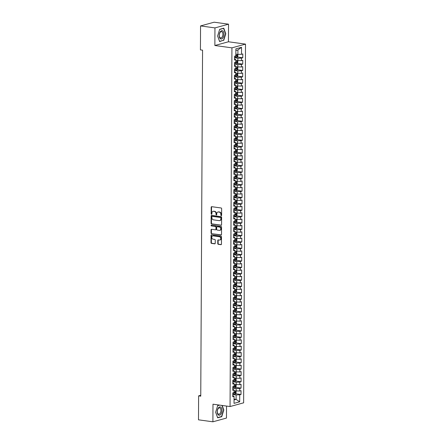 <?xml version="1.0" encoding="UTF-8"?>
<svg xmlns="http://www.w3.org/2000/svg" width="444" height="444" viewBox="0 0 444 444"><rect width="100%" height="100%" fill="white"/><g stroke="black" fill="none" stroke-linecap="round" stroke-linejoin="round"><path stroke-width="0.67" d="M221.245 215.684A0.444 0.361 -105.4 0 0 221.617 215.301L221.65 208.674A0.638 0.516 -105.4 0 0 221.129 207.981L211.705 206.682A0.638 0.516 -105.4 0 0 211.178 207.237L211.144 213.864A0.444 0.361 -105.4 0 0 211.877 213.964L211.882 213.103A2.031 1.643 -105.4 0 1 213.02 211.372A2.031 1.643 -105.4 0 1 213.57 211.338L214.352 211.449A2.031 1.643 -105.4 0 1 216.017 213.675L216.012 214.53A0.444 0.361 -105.4 0 0 216.744 214.63L216.75 213.775A2.031 1.643 -105.4 0 1 217.887 212.043A2.031 1.643 -105.4 0 1 218.437 212.01L219.219 212.115A2.031 1.643 -105.4 0 1 220.884 214.341L220.884 215.201A0.444 0.361 -105.4 0 0 221.245 215.684M217.771 243.617A0.638 0.516 -105.4 0 0 218.293 244.317L220.934 244.677A0.638 0.516 -105.4 0 0 221.462 244.128L221.501 236.769A0.638 0.516 -105.4 0 0 220.984 236.075L211.56 234.776A0.638 0.516 -105.4 0 0 211.033 235.331L210.994 242.69A0.638 0.516 -105.4 0 0 211.516 243.384L214.707 243.823A0.638 0.516 -105.4 0 0 215.235 243.273L215.251 240.121A0.638 0.516 -105.4 0 0 214.73 239.427L213.148 239.211A1.698 1.376 -105.4 0 1 211.771 237.629A1.698 1.376 -105.4 0 1 212.704 235.903A1.698 1.376 -105.4 0 1 213.164 235.869L219.369 236.724A1.698 1.376 -105.4 0 1 220.74 238.306A1.698 1.376 -105.4 0 1 219.808 240.032A1.698 1.376 -105.4 0 1 219.353 240.06L218.315 239.921A0.638 0.516 -105.4 0 0 217.788 240.47L217.771 243.617L218.137 243.517A0.638 0.516 -105.4 0 0 218.659 244.217L221.279 244.572M200.749 396.165L202.564 50.172L200.427 49.878L200.555 25.93L214.957 27.905L214.863 45.504L231.929 47.847L230.053 406.549L212.987 404.201L212.892 421.8L198.49 419.824L198.618 395.87L200.749 396.165M221.04 225.286A0.638 0.516 -105.4 0 0 221.567 224.731L221.606 217.371A0.638 0.516 -105.4 0 0 221.084 216.678L211.66 215.384A0.638 0.516 -105.4 0 0 211.133 215.934L211.094 223.293A0.638 0.516 -105.4 0 0 211.616 223.987L221.362 225.197M221.55 227.073L221.517 234.432A0.638 0.516 -105.4 0 1 220.99 234.981L211.566 233.688A0.638 0.516 -105.4 0 1 211.044 232.989L211.061 229.842A0.638 0.516 -105.4 0 1 211.588 229.293L215.407 229.814A0.638 0.516 -105.4 0 0 215.934 229.265L215.945 227.173A0.638 0.516 -105.4 0 0 215.429 226.479L211.449 225.935A0.444 0.361 -105.4 0 1 211.455 225.058L221.034 226.373A0.638 0.516 -105.4 0 1 221.55 227.073M231.929 47.847L245.51 44.123L243.628 402.819L230.053 406.549M237.39 57.01L242.779 57.748L242.801 53.935L241.497 54.296L241.536 47.308L235.881 48.857L235.847 55.844L234.543 56.205L234.521 60.012L235.825 59.657L235.814 62.199L234.51 62.554L234.488 66.367L235.792 66.012L235.781 68.554L234.476 68.909L234.454 72.722L235.758 72.361L235.747 74.903L234.443 75.264L234.421 79.076L235.725 78.716L235.714 81.258L234.41 81.618L234.388 85.426L235.692 85.07L235.681 87.612L234.377 87.968L234.354 91.78L235.659 91.425L235.647 93.962L234.343 94.322L234.321 98.135L235.625 97.774L235.614 100.316L234.31 100.677L234.288 104.484L235.592 104.129L235.581 106.671L234.277 107.026L234.254 110.839L235.559 110.484L235.548 113.026L234.243 113.381L234.221 117.194L235.525 116.833L235.514 119.375L234.21 119.736L234.193 123.549L235.492 123.188L235.481 125.73L234.177 126.085L234.16 129.898L235.459 129.543L235.448 132.084L234.143 132.44L234.127 136.253L235.425 135.897L235.414 138.434L234.11 138.794L234.093 142.607L235.392 142.247L235.381 144.788L234.077 145.149L234.06 148.956L235.359 148.601L235.348 151.143L234.044 151.498L234.027 155.311L235.326 154.956L235.314 157.498L234.01 157.853L233.994 161.666L235.292 161.305L235.281 163.847L233.977 164.208L233.96 168.021L235.259 167.66L235.248 170.202L233.944 170.557L233.927 174.37L235.226 174.015L235.215 176.557L233.91 176.912L233.894 180.725L235.192 180.369L235.181 182.906L233.877 183.267L233.86 187.079L235.159 186.719L235.148 189.261L233.844 189.621L233.827 193.429L235.126 193.073L235.115 195.615L233.81 195.971L233.794 199.783L235.092 199.428L235.081 201.97L233.777 202.325L233.76 206.138L235.059 205.777L235.048 208.319L233.744 208.68L233.727 212.493L235.026 212.132L235.015 214.674L233.711 215.029L233.694 218.842L234.993 218.487L234.981 221.029L233.677 221.384L233.661 225.197L234.959 224.842L234.948 227.378L233.644 227.739L233.627 231.552L234.926 231.191L234.915 233.733L233.611 234.093L233.594 237.901L234.893 237.546L234.882 240.087L233.577 240.443L233.561 244.256L234.859 243.9L234.848 246.442L233.544 246.797L233.527 250.61L234.826 250.25L234.815 252.791L233.511 253.152L233.494 256.959L234.793 256.604L234.782 259.146L233.477 259.501L233.461 263.314L234.759 262.959L234.748 265.501L233.444 265.856L233.427 269.669L234.726 269.308L234.715 271.85L233.411 272.211L233.394 276.024L234.693 275.663L234.682 278.205L233.378 278.56L233.361 282.373L234.66 282.018L234.648 284.56L233.344 284.915L233.328 288.728L234.626 288.372L234.615 290.909L233.311 291.27L233.294 295.082L234.593 294.722L234.582 297.264L233.278 297.624L233.261 301.432L234.56 301.076L234.549 303.618L233.244 303.974L233.228 307.786L234.526 307.431L234.515 309.973L233.211 310.328L233.194 314.141L234.493 313.78L234.482 316.322L233.178 316.683L233.161 320.496L234.46 320.135L234.449 322.677L233.144 323.032L233.128 326.845L234.426 326.49L234.415 329.032L233.111 329.387L233.094 333.2L234.393 332.845L234.382 335.381L233.078 335.742L233.061 339.555L234.36 339.194L234.349 341.736L233.044 342.096L233.028 345.904L234.327 345.549L234.315 348.09L233.011 348.446L232.995 352.259L234.293 351.903L234.282 354.445L232.978 354.8L232.961 358.613L234.26 358.253L234.249 360.794L232.945 361.155L232.928 364.968L234.227 364.607L234.216 367.149L232.911 367.504L232.895 371.317L234.193 370.962L234.182 373.504L232.878 373.859L232.861 377.672L234.16 377.317L234.149 379.853L232.845 380.214L232.828 384.027L234.127 383.666L234.116 386.208L232.811 386.569L232.795 390.376L234.093 390.021L234.082 392.563L232.778 392.918L232.761 396.731L234.06 396.375L232.767 395.593M242.779 57.748L241.475 58.109L241.464 60.645L235.82 60.478M237.357 63.359L242.746 64.103L242.768 60.29L241.464 60.645M242.746 64.103L241.442 64.458L241.431 67L235.82 66.833M237.324 69.714L242.713 70.457L242.735 66.644L241.431 67M242.713 70.457L241.408 70.812L241.397 73.354L235.786 73.188M237.29 76.068L242.679 76.806L242.702 72.994L241.397 73.354M242.679 76.806L241.375 77.167L241.364 79.709L235.753 79.543M237.257 82.423L242.646 83.161L242.668 79.348L241.364 79.709M242.646 83.161L241.342 83.516L241.331 86.058L235.72 85.892M237.224 88.772L242.613 89.516L242.635 85.703L241.331 86.058M242.613 89.516L241.308 89.871L241.297 92.413L235.686 92.247M237.19 95.127L242.579 95.865L242.602 92.058L241.297 92.413M242.579 95.865L241.275 96.226L241.264 98.768L235.653 98.601M237.157 101.482L242.546 102.22L242.568 98.407L241.264 98.768M242.546 102.22L241.242 102.581L241.231 105.117L235.62 104.951M237.124 107.831L242.513 108.575L242.535 104.762L241.231 105.117M242.513 108.575L241.209 108.93L241.197 111.472L235.586 111.305M237.09 114.186L242.48 114.924L242.502 111.117L241.197 111.472M242.48 114.924L241.175 115.285L241.164 117.827L235.553 117.66M237.057 120.54L242.446 121.279L242.468 117.466L241.164 117.827M242.446 121.279L241.142 121.639L241.131 124.181L235.52 124.015M237.024 126.895L242.413 127.633L242.435 123.821L241.131 124.181M242.413 127.633L241.109 127.989L241.098 130.53L235.487 130.364M236.991 133.244L242.38 133.988L242.402 130.175L241.098 130.53M242.38 133.988L241.075 134.343L241.064 136.885L235.459 136.719M236.957 139.599L242.346 140.337L242.369 136.53L241.064 136.885M242.346 140.337L241.042 140.698L241.031 143.24L235.425 143.073M236.924 145.954L242.313 146.692L242.335 142.879L241.031 143.24M242.313 146.692L241.009 147.047L240.998 149.589L235.392 149.423M236.891 152.303L242.28 153.047L242.302 149.234L240.998 149.589M242.28 153.047L240.975 153.402L240.964 155.944L235.32 155.772M236.857 158.658L242.246 159.396L242.269 155.589L240.964 155.944M242.246 159.396L240.948 159.757L240.931 162.299L235.287 162.127M236.824 165.013L242.213 165.751L242.235 161.938L240.931 162.299M242.213 165.751L240.914 166.112L240.898 168.648L235.253 168.481M236.791 171.367L242.18 172.106L242.202 168.293L240.898 168.648M242.18 172.106L240.881 172.461L240.864 175.003L235.226 174.831M236.757 177.717L242.147 178.46L242.169 174.647L240.864 175.003M242.147 178.46L240.848 178.815L240.831 181.357L235.226 181.191M236.724 184.071L242.113 184.809L242.135 180.997L240.831 181.357M242.113 184.809L240.815 185.17L240.798 187.712L235.192 187.546M236.691 190.426L242.08 191.164L242.102 187.351L240.798 187.712M242.08 191.164L240.781 191.519L240.765 194.061L235.159 193.895M236.658 196.775L242.047 197.519L242.069 193.706L240.765 194.061M242.047 197.519L240.748 197.874L240.731 200.416L235.126 200.25M236.624 203.13L242.013 203.868L242.036 200.061L240.731 200.416M242.013 203.868L240.715 204.229L240.698 206.771L235.092 206.604M236.591 209.485L241.98 210.223L242.002 206.41L240.698 206.771M241.98 210.223L240.681 210.584L240.665 213.12L235.059 212.959M236.558 215.834L241.947 216.578L241.969 212.765L240.665 213.12M241.947 216.578L240.648 216.933L240.631 219.475L235.026 219.308M236.524 222.189L241.913 222.932L241.936 219.12L240.631 219.475M241.913 222.932L240.615 223.288L240.598 225.829L234.993 225.663M236.491 228.543L241.88 229.282L241.902 225.469L240.598 225.829M241.88 229.282L240.581 229.642L240.565 232.184L234.959 232.018M236.458 234.898L241.847 235.636L241.869 231.824L240.565 232.184M241.847 235.636L240.548 235.992L240.531 238.533L234.926 238.367M236.424 241.247L241.814 241.991L241.836 238.178L240.531 238.533M241.814 241.991L240.515 242.346L240.498 244.888L234.893 244.722M236.391 247.602L241.78 248.34L241.802 244.533L240.498 244.888M241.78 248.34L240.482 248.701L240.465 251.243L234.859 251.076M236.358 253.957L241.747 254.695L241.769 250.882L240.465 251.243M241.747 254.695L240.448 255.056L240.432 257.592L234.826 257.431M236.325 260.306L241.714 261.05L241.736 257.237L240.432 257.592M241.714 261.05L240.415 261.405L240.398 263.947L234.759 263.775M236.291 266.661L241.68 267.405L241.703 263.592L240.398 263.947M241.68 267.405L240.382 267.76L240.365 270.302L234.726 270.13M236.258 273.016L241.647 273.754L241.669 269.941L240.365 270.302M241.647 273.754L240.348 274.115L240.332 276.656L234.693 276.484M236.23 279.37L241.614 280.108L241.636 276.296L240.332 276.656M241.614 280.108L240.315 280.464L240.298 283.006L234.66 282.839M236.197 285.72L241.58 286.463L241.603 282.65L240.298 283.006M241.58 286.463L240.282 286.818L240.265 289.36L234.66 289.194M236.164 292.074L241.547 292.812L241.569 289.005L240.265 289.36M241.547 292.812L240.248 293.173L240.232 295.715L234.626 295.549M236.13 298.429L241.514 299.167L241.536 295.354L240.232 295.715M241.514 299.167L240.215 299.528L240.198 302.064L234.593 301.898M236.097 304.778L241.481 305.522L241.503 301.709L240.198 302.064M241.481 305.522L240.182 305.877L240.165 308.419L234.56 308.253M236.064 311.133L241.447 311.871L241.469 308.064L240.165 308.419M241.447 311.871L240.149 312.232L240.132 314.774L234.526 314.607M236.03 317.488L241.414 318.226L241.436 314.413L240.132 314.774M241.414 318.226L240.115 318.587L240.099 321.129L234.493 320.962M235.997 323.843L241.381 324.581L241.403 320.768L240.099 321.129M241.381 324.581L240.082 324.936L240.065 327.478L234.46 327.311M235.964 330.192L241.347 330.935L241.37 327.123L240.065 327.478M241.347 330.935L240.049 331.291L240.032 333.833L234.426 333.666M235.931 336.546L241.314 337.285L241.336 333.472L240.032 333.833M241.314 337.285L240.015 337.645L239.999 340.187L234.393 340.021M235.897 342.901L241.281 343.639L241.303 339.827L239.999 340.187M241.281 343.639L239.982 343.995L239.965 346.536L234.36 346.37M235.864 349.25L241.247 349.994L241.27 346.181L239.965 346.536M241.247 349.994L239.949 350.349L239.932 352.891L234.327 352.725M235.831 355.605L241.214 356.343L241.236 352.536L239.932 352.891M241.214 356.343L239.915 356.704L239.899 359.246L234.293 359.079M235.797 361.96L241.181 362.698L241.203 358.885L239.899 359.246M241.181 362.698L239.882 363.059L239.865 365.595L234.26 365.434M235.764 368.309L241.148 369.053L241.17 365.24L239.865 365.595M241.148 369.053L239.849 369.408L239.832 371.95L234.193 371.778M235.731 374.664L241.114 375.408L241.136 371.595L239.832 371.95M241.114 375.408L239.816 375.763L239.799 378.305L234.16 378.133M235.697 381.019L241.081 381.757L241.103 377.944L239.799 378.305M241.081 381.757L239.782 382.118L239.766 384.659L234.127 384.487M235.664 387.373L241.048 388.112L241.07 384.299L239.766 384.659M241.048 388.112L239.749 388.467L239.732 391.009L234.093 390.842M235.631 393.723L241.014 394.466L241.037 390.653L239.732 391.009M241.014 394.466L239.716 394.821L239.677 401.809L234.027 403.363L234.06 396.375M232.8 389.238L234.093 390.021M234.049 399.101L236.091 399.378L236.114 394.932L232.773 394.472M239.716 394.821L236.114 394.932M239.677 401.809L236.091 399.378L234.044 399.939M232.834 382.883L234.127 383.666M236.13 391.12L236.147 388.578L232.806 388.123M239.749 388.467L236.147 388.578M232.867 376.529L234.16 377.317M236.164 384.765L236.18 382.229L232.839 381.768M239.782 382.118L236.18 382.229M232.9 370.179L234.193 370.962M236.197 378.416L236.214 375.874L232.872 375.413M239.816 375.763L236.214 375.874M232.934 363.825L234.227 364.607M236.23 372.061L236.247 369.519L232.906 369.058M239.849 369.408L236.247 369.519M232.967 357.47L234.26 358.253M236.264 365.706L236.28 363.164L232.939 362.709M239.882 363.059L236.28 363.164M233 351.121L234.293 351.903M236.297 359.357L236.313 356.815L232.972 356.354M239.915 356.704L236.313 356.815M233.033 344.766L234.327 345.549M236.33 353.002L236.347 350.46L233.006 350M239.949 350.349L236.347 350.46M233.067 338.411L234.36 339.194M236.363 346.647L236.38 344.106L233.039 343.65M239.982 343.995L236.38 344.106M233.1 332.062L234.393 332.845M236.397 340.293L236.413 337.756L233.072 337.296M240.015 337.645L236.413 337.756M233.133 325.707L234.426 326.49M236.43 333.944L236.447 331.402L233.106 330.941M240.049 331.291L236.447 331.402M233.167 319.353L234.46 320.135M236.463 327.589L236.48 325.047L233.139 324.586M240.082 324.936L236.48 325.047M233.2 312.998L234.493 313.78M236.497 321.234L236.513 318.692L233.172 318.237M240.115 318.587L236.513 318.692M233.233 306.649L234.526 307.431M236.53 314.885L236.547 312.343L233.205 311.882M240.149 312.232L236.547 312.343M233.267 300.294L234.56 301.076M236.563 308.53L236.58 305.988L233.239 305.528M240.182 305.877L236.58 305.988M233.3 293.939L234.593 294.722M236.597 302.175L236.613 299.633L233.272 299.178M240.215 299.528L236.613 299.633M233.333 287.59L234.626 288.372M236.63 295.821L236.646 293.284L233.305 292.824M240.248 293.173L236.646 293.284M233.366 281.235L234.66 282.018M236.663 289.471L236.68 286.929L233.339 286.469M240.282 286.818L236.68 286.929M233.4 274.88L234.693 275.663M236.696 283.117L236.713 280.575L233.372 280.114M240.315 280.464L236.713 280.575M233.433 268.526L234.726 269.308M236.73 276.762L236.746 274.22L233.405 273.765M240.348 274.115L236.746 274.22M233.466 262.176L234.759 262.959M236.763 270.413L236.78 267.871L233.439 267.41M240.382 267.76L236.78 267.871M233.5 255.822L234.793 256.604M236.796 264.058L236.813 261.516L233.472 261.055M240.415 261.405L236.813 261.516M233.533 249.467L234.826 250.25M236.83 257.703L236.846 255.161L233.505 254.706M240.448 255.056L236.846 255.161M233.566 243.118L234.859 243.9M236.863 251.354L236.88 248.812L233.538 248.351M240.482 248.701L236.88 248.812M233.6 236.763L234.893 237.546M236.896 244.999L236.913 242.457L233.572 241.997M240.515 242.346L236.913 242.457M233.633 230.408L234.926 231.191M236.93 238.644L236.946 236.103L233.605 235.647M240.548 235.992L236.946 236.103M233.666 224.054L234.959 224.842M236.963 232.29L236.979 229.748L233.638 229.293M240.581 229.642L236.979 229.748M233.699 217.704L234.993 218.487M236.996 225.941L237.013 223.399L233.672 222.938M240.615 223.288L237.013 223.399M233.733 211.35L235.026 212.132M237.029 219.586L237.046 217.044L233.705 216.583M240.648 216.933L237.046 217.044M233.766 204.995L235.059 205.777M237.063 213.231L237.079 210.689L233.738 210.234M240.681 210.584L237.079 210.689M233.799 198.646L235.092 199.428M237.096 206.882L237.113 204.34L233.772 203.879M240.715 204.229L237.113 204.34M233.833 192.291L235.126 193.073M237.129 200.527L237.146 197.985L233.805 197.525M240.748 197.874L237.146 197.985M233.866 185.936L235.159 186.719M237.163 194.172L237.179 191.63L233.838 191.175M240.781 191.519L237.179 191.63M233.899 179.587L235.192 180.369M237.196 187.818L237.213 185.281L233.871 184.821M240.815 185.17L237.213 185.281M233.933 173.232L235.226 174.015M237.229 181.468L237.246 178.926L233.905 178.466M240.848 178.815L237.246 178.926M233.966 166.877L235.259 167.66M237.263 175.114L237.279 172.572L233.938 172.111M240.881 172.461L237.279 172.572M233.999 160.523L235.292 161.305M237.296 168.759L237.312 166.217L233.971 165.762M240.914 166.112L237.312 166.217M234.032 154.173L235.326 154.956M237.329 162.41L237.346 159.868L234.005 159.407M240.948 159.757L237.346 159.868M234.066 147.819L235.359 148.601M237.362 156.055L237.379 153.513L234.038 153.052M240.975 153.402L237.379 153.513M234.099 141.464L235.392 142.247M237.396 149.7L237.412 147.158L234.071 146.703M241.009 147.047L237.412 147.158M234.132 135.115L235.425 135.897M237.429 143.345L237.446 140.809L234.105 140.348M241.042 140.698L237.446 140.809M234.166 128.76L235.459 129.543M237.462 136.996L237.479 134.454L234.138 133.994M241.075 134.343L237.479 134.454M234.199 122.405L235.492 123.188M237.496 130.641L237.512 128.1L234.171 127.639M241.109 127.989L237.512 128.1M234.232 116.051L235.525 116.833M237.529 124.287L237.546 121.745L234.204 121.29M241.142 121.639L237.546 121.745M234.266 109.701L235.559 110.484M237.562 117.938L237.579 115.396L234.238 114.935M241.175 115.285L237.579 115.396M234.299 103.347L235.592 104.129M237.596 111.583L237.612 109.041L234.271 108.58M241.209 108.93L237.612 109.041M234.332 96.992L235.625 97.774M237.629 105.228L237.645 102.686L234.304 102.231M241.242 102.581L237.645 102.686M234.365 90.643L235.659 91.425M237.662 98.873L237.679 96.337L234.338 95.876M241.275 96.226L237.679 96.337M234.399 84.288L235.692 85.07M237.695 92.524L237.712 89.982L234.371 89.522M241.308 89.871L237.712 89.982M234.432 77.933L235.725 78.716M237.729 86.169L237.745 83.627L234.404 83.167M241.342 83.516L237.745 83.627M234.465 71.578L235.758 72.361M237.762 79.815L237.779 77.273L234.438 76.818M241.375 77.167L237.779 77.273M234.499 65.229L235.792 66.012M237.795 73.465L237.812 70.923L234.471 70.463M241.408 70.812L237.812 70.923M234.532 58.874L235.825 59.657M237.829 67.111L237.845 64.569L234.504 64.108M241.442 64.458L237.845 64.569M237.862 60.756L237.879 58.214L234.537 57.759M241.475 58.109L237.879 58.214M200.755 395.282L198.618 395.87M212.892 421.8L226.468 418.07L226.534 406.066M214.863 45.504L228.438 41.775L228.532 24.176L214.957 27.905M228.532 24.176L214.13 22.2L200.555 25.93M228.438 41.775L245.51 44.123M241.497 54.296L237.895 54.407L237.917 49.956L235.875 50.516M237.895 54.407L235.853 54.124M241.536 47.308L237.917 49.956M223.709 40.443L225.785 33.75L223.776 28.183L219.686 29.304L217.61 35.997L219.619 41.564L223.143 40.365M219.375 405.078L217.715 405.539L215.64 412.226L217.649 417.798L221.739 416.677L223.815 409.984L222.183 405.466M221.534 215.562A0.444 0.361 -105.4 0 1 221.251 215.101L221.251 214.241A2.031 1.643 -105.4 0 0 219.586 212.016L219.219 212.115M217.887 212.043L218.254 211.943A2.031 1.643 -105.4 0 1 218.803 211.91L219.586 212.016M213.02 211.372L213.386 211.272A2.031 1.643 -105.4 0 1 213.936 211.239L214.718 211.35A2.031 1.643 -105.4 0 1 216.383 213.575L216.378 214.43A0.444 0.361 -105.4 0 0 216.661 214.896M211.733 206.688A0.638 0.516 -105.4 0 0 211.544 207.137L211.511 213.764A0.444 0.361 -105.4 0 0 211.794 214.224M211.683 215.39A0.638 0.516 -105.4 0 0 211.499 215.834L211.461 223.193A0.638 0.516 -105.4 0 0 211.982 223.887L221.378 225.18M220.868 217.96A0.444 0.361 -105.4 0 0 220.502 217.471L212.232 216.333A0.444 0.361 -105.4 0 0 211.86 216.722L211.86 217.627A2.031 1.643 -105.4 0 0 213.525 219.852L219.175 220.629A2.031 1.643 -105.4 0 0 219.725 220.596A2.031 1.643 -105.4 0 0 220.862 218.864L220.868 217.96L221.234 217.86A0.444 0.361 -105.4 0 0 220.868 217.371L220.502 217.471M212.371 216.3A0.444 0.361 -105.4 0 1 212.598 216.234L220.868 217.371M219.725 220.596L220.091 220.496A2.031 1.643 -105.4 0 0 221.229 218.764L220.862 218.864M221.234 217.86L221.229 218.764M221.328 234.876L211.566 233.688M211.61 229.293A0.638 0.516 -105.4 0 0 211.427 229.742L211.411 232.889A0.638 0.516 -105.4 0 0 211.932 233.588M215.778 229.715A0.638 0.516 -105.4 0 0 216.3 229.165L216.311 227.073A0.638 0.516 -105.4 0 0 215.795 226.379L211.449 225.935M211.544 225.069A0.444 0.361 -105.4 0 0 211.816 225.829M219.375 230.358A1.698 1.376 -105.4 0 0 219.836 230.331A1.698 1.376 -105.4 0 0 220.768 228.605A1.698 1.376 -105.4 0 0 219.392 227.023L217.205 226.723A0.638 0.516 -105.4 0 0 216.678 227.273L216.666 229.365A0.638 0.516 -105.4 0 0 217.188 230.059L219.375 230.358M219.836 230.331L220.202 230.231A1.698 1.376 -105.4 0 0 221.134 228.505A1.698 1.376 -105.4 0 0 219.758 226.923L219.392 227.023M217.249 226.712A0.638 0.516 -105.4 0 1 217.571 226.623L219.758 226.923M218.343 239.921A0.638 0.516 -105.4 0 0 218.154 240.371L218.137 243.517M219.808 240.032L220.174 239.932A1.698 1.376 -105.4 0 0 221.106 238.206A1.698 1.376 -105.4 0 0 219.736 236.624L219.369 236.724M212.704 235.903L213.07 235.803A1.698 1.376 -105.4 0 1 213.531 235.77L219.736 236.624M211.583 234.782A0.638 0.516 -105.4 0 0 211.4 235.231L211.361 242.585A0.638 0.516 -105.4 0 0 211.882 243.284L215.051 243.717M221.173 416.6L221.739 416.677M236.696 54.24A1.715 0.327 -179.7 0 1 235.853 54.29M237.412 54.34L237.851 54.595L237.84 56.499L237.102 57.337A1.715 0.327 -179.7 0 1 235.67 57.47L234.537 57.459M234.543 56.249L235.675 56.26A1.715 0.327 0.3 0 0 236.769 56.199L236.769 55.433A1.715 0.327 -179.7 0 1 235.847 55.5M236.003 55.328L235.997 56.094L234.943 56.094M236.663 60.595A1.715 0.327 -179.7 0 1 235.82 60.645M237.379 60.689L237.818 60.95L237.806 62.854L237.068 63.692A1.715 0.327 -179.7 0 1 235.636 63.819L234.504 63.814M234.51 62.604L235.642 62.615A1.715 0.327 0.3 0 0 236.735 62.549L236.735 61.788A1.715 0.327 -179.7 0 1 235.814 61.855M235.969 61.683L235.964 62.443L234.909 62.449M236.63 66.944A1.715 0.327 -179.7 0 1 235.786 67M237.346 67.044L237.784 67.299L237.773 69.209L237.035 70.047A1.715 0.327 -179.7 0 1 235.603 70.174L234.471 70.163M234.476 68.959L235.609 68.97A1.715 0.327 0.3 0 0 236.702 68.903L236.702 68.143A1.715 0.327 -179.7 0 1 235.781 68.204M235.936 68.037L235.931 68.798L234.876 68.798M222.766 38.106A4.207 2.337 97.8 0 0 223.665 32.229A4.207 2.337 97.8 0 0 220.418 31.607A4.207 2.337 97.8 0 0 219.514 37.49A4.207 2.337 97.8 0 0 222.766 38.106M221.994 37.252A3.186 1.77 97.8 0 0 222.894 33.849A3.186 1.77 97.8 0 0 221.539 31.635A3.186 1.77 97.8 0 0 220.218 32.329A3.186 1.77 97.8 0 0 219.314 35.736A3.186 1.77 97.8 0 0 220.674 37.945A3.186 1.77 97.8 0 0 221.994 37.252M217.627 35.947L219.641 29.459L223.604 28.372L225.552 33.772L223.543 40.254L219.58 41.342L217.627 35.947M223.249 28.327L223.604 28.372M220.796 414.341A4.207 2.337 97.8 0 0 221.7 408.458A4.207 2.337 97.8 0 0 218.448 407.842A4.207 2.337 97.8 0 0 217.543 413.725A4.207 2.337 97.8 0 0 220.796 414.341M220.024 413.486A3.186 1.77 97.8 0 0 220.923 410.084A3.186 1.77 97.8 0 0 219.569 407.87A3.186 1.77 97.8 0 0 218.248 408.563A3.186 1.77 97.8 0 0 217.344 411.965A3.186 1.77 97.8 0 0 218.703 414.18A3.186 1.77 97.8 0 0 220.024 413.486M215.656 412.176L217.671 405.694L219.73 405.128M221.933 405.433L223.582 410.001L221.573 416.489L217.61 417.576L215.662 412.176M236.597 73.299A1.715 0.327 -179.7 0 1 235.753 73.349M237.312 73.399L237.751 73.654L237.74 75.563L237.002 76.396A1.715 0.327 -179.7 0 1 235.57 76.529L234.438 76.518M234.443 75.308L235.575 75.319A1.715 0.327 0.3 0 0 236.669 75.258L236.669 74.492A1.715 0.327 -179.7 0 1 235.747 74.559M235.903 74.387L235.897 75.153L234.843 75.153M236.563 79.654A1.715 0.327 -179.7 0 1 235.72 79.704M237.279 79.748L237.718 80.009L237.707 81.912L236.968 82.751A1.715 0.327 -179.7 0 1 235.536 82.884L234.404 82.873M234.41 81.663L235.542 81.674A1.715 0.327 0.3 0 0 236.635 81.613L236.635 80.847A1.715 0.327 -179.7 0 1 235.714 80.913M235.869 80.741L235.864 81.507L234.809 81.507M236.53 86.003A1.715 0.327 -179.7 0 1 235.686 86.058M237.246 86.103L237.684 86.364L237.673 88.267L236.935 89.105A1.715 0.327 -179.7 0 1 235.503 89.233L234.371 89.222M234.377 88.017L235.509 88.029A1.715 0.327 0.3 0 0 236.602 87.962L236.602 87.202A1.715 0.327 -179.7 0 1 235.681 87.263M235.836 87.096L235.831 87.857L234.776 87.857M236.497 92.358A1.715 0.327 -179.7 0 1 235.653 92.413M237.213 92.457L237.651 92.713L237.64 94.622L236.902 95.454A1.715 0.327 -179.7 0 1 235.47 95.588L234.338 95.577M234.343 94.372L235.475 94.378A1.715 0.327 0.3 0 0 236.569 94.317L236.569 93.556A1.715 0.327 -179.7 0 1 235.647 93.617M235.803 93.451L235.797 94.211L234.743 94.211M236.463 98.712A1.715 0.327 -179.7 0 1 235.62 98.762M237.179 98.812L237.618 99.068L237.607 100.971L236.868 101.809A1.715 0.327 -179.7 0 1 235.437 101.942L234.304 101.931M234.31 100.721L235.442 100.733A1.715 0.327 0.3 0 0 236.535 100.671L236.535 99.906A1.715 0.327 -179.7 0 1 235.614 99.972M235.77 99.8L235.764 100.566L234.71 100.566M236.43 105.062A1.715 0.327 -179.7 0 1 235.586 105.117M237.146 105.161L237.584 105.422L237.573 107.326L236.835 108.164A1.715 0.327 -179.7 0 1 235.403 108.292L234.271 108.281M234.277 107.076L235.409 107.087A1.715 0.327 0.3 0 0 236.502 107.021L236.502 106.26A1.715 0.327 -179.7 0 1 235.581 106.327M235.736 106.155L235.731 106.915L234.676 106.915M236.397 111.416A1.715 0.327 -179.7 0 1 235.553 111.472M237.113 111.516L237.551 111.771L237.54 113.681L236.802 114.519A1.715 0.327 -179.7 0 1 235.37 114.646L234.238 114.635M234.243 113.431L235.376 113.442A1.715 0.327 0.3 0 0 236.469 113.375L236.469 112.615A1.715 0.327 -179.7 0 1 235.548 112.676M235.703 112.51L235.697 113.27L234.643 113.27M236.363 117.771A1.715 0.327 -179.7 0 1 235.52 117.821M237.079 117.871L237.518 118.126L237.507 120.035L236.769 120.868A1.715 0.327 -179.7 0 1 235.337 121.001L234.204 120.99M234.21 119.78L235.342 119.791A1.715 0.327 0.3 0 0 236.436 119.73L236.436 118.964A1.715 0.327 -179.7 0 1 235.514 119.031M235.67 118.859L235.664 119.625L234.61 119.625M236.33 124.126A1.715 0.327 -179.7 0 1 235.487 124.176M237.046 124.22L237.484 124.481L237.473 126.385L236.735 127.223A1.715 0.327 -179.7 0 1 235.303 127.35L234.171 127.345M234.177 126.135L235.309 126.146A1.715 0.327 0.3 0 0 236.402 126.079L236.402 125.319A1.715 0.327 -179.7 0 1 235.481 125.386M235.636 125.214L235.631 125.974L234.576 125.979M236.297 130.475A1.715 0.327 -179.7 0 1 235.453 130.53M237.013 130.575L237.451 130.836L237.44 132.739L236.702 133.577A1.715 0.327 -179.7 0 1 235.27 133.705L234.138 133.694M234.143 132.49L235.276 132.501A1.715 0.327 0.3 0 0 236.369 132.434L236.369 131.674A1.715 0.327 -179.7 0 1 235.448 131.735M235.603 131.568L235.598 132.329L234.543 132.329M236.264 136.83A1.715 0.327 -179.7 0 1 235.42 136.885M236.985 136.93L237.418 137.185L237.407 139.094L236.685 139.91A1.715 0.327 -179.7 0 1 235.237 140.06L234.105 140.049M234.11 138.844L235.242 138.85A1.715 0.327 0.3 0 0 236.336 138.789L236.336 138.029A1.715 0.327 -179.7 0 1 235.414 138.09M235.57 137.923L235.564 138.683L234.51 138.683M236.23 143.184A1.715 0.327 -179.7 0 1 235.387 143.234M236.952 143.284L237.385 143.54L237.374 145.443L236.635 146.281A1.715 0.327 -179.7 0 1 235.203 146.415L234.071 146.403M234.077 145.194L235.209 145.205A1.715 0.327 0.3 0 0 236.302 145.144L236.302 144.378A1.715 0.327 -179.7 0 1 235.381 144.444M235.536 144.272L235.531 145.038L234.476 145.038M236.197 149.534A1.715 0.327 -179.7 0 1 235.353 149.589M236.918 149.634L237.351 149.894L237.34 151.798L236.602 152.636A1.715 0.327 -179.7 0 1 235.17 152.764L234.038 152.753M234.044 151.548L235.176 151.559A1.715 0.327 0.3 0 0 236.269 151.493L236.269 150.732A1.715 0.327 -179.7 0 1 235.348 150.793M235.503 150.627L235.498 151.387L234.443 151.387M236.164 155.888A1.715 0.327 -179.7 0 1 235.32 155.944M236.885 155.988L237.318 156.244L237.307 158.153L236.569 158.991A1.715 0.327 -179.7 0 1 235.137 159.119L234.005 159.107M234.01 157.903L235.142 157.914A1.715 0.327 0.3 0 0 236.236 157.848L236.236 157.087A1.715 0.327 -179.7 0 1 235.314 157.148M235.47 156.982L235.464 157.742L234.41 157.742M236.13 162.243A1.715 0.327 -179.7 0 1 235.287 162.293M236.852 162.343L237.285 162.598L237.274 164.502L236.535 165.34A1.715 0.327 -179.7 0 1 235.104 165.473L233.971 165.462M233.977 164.252L235.109 164.263A1.715 0.327 0.3 0 0 236.202 164.202L236.202 163.436A1.715 0.327 -179.7 0 1 235.281 163.503M235.437 163.331L235.431 164.097L234.377 164.097M236.097 168.598A1.715 0.327 -179.7 0 1 235.253 168.648M236.819 168.692L237.251 168.953L237.24 170.857L236.502 171.695A1.715 0.327 -179.7 0 1 235.07 171.822L233.938 171.817M233.944 170.607L235.076 170.618A1.715 0.327 0.3 0 0 236.169 170.552L236.169 169.791A1.715 0.327 -179.7 0 1 235.248 169.858M235.403 169.686L235.398 170.446L234.349 170.452M236.064 174.947A1.715 0.327 -179.7 0 1 235.22 175.003M236.785 175.047L237.218 175.302L237.207 177.212L236.469 178.05A1.715 0.327 -179.7 0 1 235.037 178.177L233.905 178.166M233.91 176.962L235.043 176.973A1.715 0.327 0.3 0 0 236.136 176.906L236.136 176.146A1.715 0.327 -179.7 0 1 235.215 176.207M235.37 176.04L235.364 176.801L234.315 176.801M236.03 181.302A1.715 0.327 -179.7 0 1 235.187 181.357M236.752 181.402L237.185 181.657L237.174 183.566L236.436 184.399A1.715 0.327 -179.7 0 1 235.004 184.532L233.871 184.521M233.877 183.311L235.009 183.322A1.715 0.327 0.3 0 0 236.103 183.261L236.103 182.495A1.715 0.327 -179.7 0 1 235.181 182.562M235.337 182.39L235.331 183.156L234.282 183.156M235.997 187.657A1.715 0.327 -179.7 0 1 235.154 187.707M236.719 187.751L237.152 188.012L237.14 189.915L236.402 190.754A1.715 0.327 -179.7 0 1 234.97 190.887L233.838 190.876M233.844 189.666L234.976 189.677A1.715 0.327 0.3 0 0 236.069 189.616L236.069 188.85A1.715 0.327 -179.7 0 1 235.148 188.916M235.303 188.744L235.298 189.51L234.249 189.51M235.964 194.006A1.715 0.327 -179.7 0 1 235.12 194.061M236.685 194.106L237.118 194.367L237.107 196.27L236.369 197.108A1.715 0.327 -179.7 0 1 234.937 197.236L233.805 197.225M233.81 196.02L234.943 196.032A1.715 0.327 0.3 0 0 236.036 195.965L236.036 195.205A1.715 0.327 -179.7 0 1 235.115 195.266M235.27 195.099L235.264 195.859L234.216 195.859M235.931 200.361A1.715 0.327 -179.7 0 1 235.087 200.416M236.652 200.46L237.085 200.716L237.074 202.625L236.336 203.457A1.715 0.327 -179.7 0 1 234.904 203.591L233.772 203.58M233.777 202.375L234.909 202.386A1.715 0.327 0.3 0 0 236.003 202.32L236.003 201.559A1.715 0.327 -179.7 0 1 235.081 201.62M235.237 201.454L235.231 202.214L234.182 202.214M235.897 206.715A1.715 0.327 -179.7 0 1 235.054 206.765M236.619 206.815L237.052 207.071L237.041 208.974L236.302 209.812A1.715 0.327 -179.7 0 1 234.87 209.945L233.738 209.934M233.744 208.724L234.876 208.736A1.715 0.327 0.3 0 0 235.969 208.674L235.969 207.909A1.715 0.327 -179.7 0 1 235.048 207.975M235.203 207.803L235.198 208.569L234.149 208.569M235.864 213.07A1.715 0.327 -179.7 0 1 235.02 213.12M236.585 213.164L237.018 213.425L237.007 215.329L236.269 216.167A1.715 0.327 -179.7 0 1 234.837 216.295L233.705 216.289M233.711 215.079L234.843 215.09A1.715 0.327 0.3 0 0 235.936 215.024L235.936 214.263A1.715 0.327 -179.7 0 1 235.015 214.33M235.17 214.158L235.165 214.918L234.116 214.924M235.831 219.419A1.715 0.327 -179.7 0 1 234.987 219.475M236.552 219.519L236.985 219.774L236.974 221.684L236.236 222.522A1.715 0.327 -179.7 0 1 234.804 222.649L233.672 222.638M233.677 221.434L234.809 221.445A1.715 0.327 0.3 0 0 235.903 221.378L235.903 220.618A1.715 0.327 -179.7 0 1 234.981 220.679M235.137 220.513L235.131 221.273L234.082 221.273M235.797 225.774A1.715 0.327 -179.7 0 1 234.954 225.824M236.519 225.874L236.952 226.129L236.941 228.038L236.202 228.871A1.715 0.327 -179.7 0 1 234.771 229.004L233.638 228.993M233.644 227.783L234.776 227.794A1.715 0.327 0.3 0 0 235.869 227.733L235.869 226.967A1.715 0.327 -179.7 0 1 234.948 227.034M235.104 226.862L235.098 227.628L234.049 227.628M235.764 232.129A1.715 0.327 -179.7 0 1 234.92 232.179M236.486 232.223L236.918 232.484L236.907 234.388L236.169 235.226A1.715 0.327 -179.7 0 1 234.737 235.359L233.605 235.348M233.611 234.138L234.743 234.149A1.715 0.327 0.3 0 0 235.836 234.088L235.836 233.322A1.715 0.327 -179.7 0 1 234.915 233.389M235.07 233.217L235.065 233.982L234.016 233.982M235.731 238.478A1.715 0.327 -179.7 0 1 234.887 238.533M236.452 238.578L236.885 238.839L236.874 240.742L236.136 241.58A1.715 0.327 -179.7 0 1 234.704 241.708L233.572 241.697M233.577 240.493L234.71 240.504A1.715 0.327 0.3 0 0 235.803 240.437L235.803 239.677A1.715 0.327 -179.7 0 1 234.882 239.738M235.037 239.571L235.031 240.332L233.982 240.332M235.697 244.833A1.715 0.327 -179.7 0 1 234.854 244.888M236.419 244.933L236.852 245.188L236.841 247.097L236.103 247.93A1.715 0.327 -179.7 0 1 234.671 248.063L233.538 248.052M233.544 246.847L234.676 246.853A1.715 0.327 0.3 0 0 235.77 246.792L235.77 246.032A1.715 0.327 -179.7 0 1 234.848 246.093M235.004 245.926L234.998 246.686L233.949 246.686M235.664 251.187A1.715 0.327 -179.7 0 1 234.821 251.237M236.386 251.287L236.819 251.543L236.807 253.446L236.069 254.284A1.715 0.327 -179.7 0 1 234.637 254.418L233.505 254.406M233.511 253.197L234.643 253.208A1.715 0.327 0.3 0 0 235.736 253.147L235.736 252.381A1.715 0.327 -179.7 0 1 234.815 252.447M234.97 252.275L234.965 253.041L233.916 253.041M235.631 257.537A1.715 0.327 -179.7 0 1 234.787 257.592M236.352 257.637L236.785 257.897L236.774 259.801L236.053 260.617A1.715 0.327 -179.7 0 1 234.604 260.767L233.472 260.761M233.477 259.551L234.61 259.562A1.715 0.327 0.3 0 0 235.703 259.496L235.703 258.735A1.715 0.327 -179.7 0 1 234.782 258.802M234.937 258.63L234.932 259.39L233.883 259.396M235.598 263.891A1.715 0.327 -179.7 0 1 234.754 263.947M236.319 263.991L236.752 264.247L236.741 266.156L236.019 266.972A1.715 0.327 -179.7 0 1 234.571 267.122L233.439 267.11M233.444 265.906L234.576 265.917A1.715 0.327 0.3 0 0 235.67 265.851L235.675 265.09A1.715 0.327 -179.7 0 1 234.748 265.151M234.904 264.985L234.904 265.745L233.849 265.745M235.564 270.246A1.715 0.327 -179.7 0 1 234.721 270.296M236.286 270.346L236.719 270.601L236.708 272.511L235.969 273.343A1.715 0.327 -179.7 0 1 234.537 273.476L233.405 273.465M233.411 272.255L234.543 272.266A1.715 0.327 0.3 0 0 235.636 272.205L235.642 271.439A1.715 0.327 -179.7 0 1 234.715 271.506M234.87 271.334L234.87 272.1L233.816 272.1M235.531 276.601A1.715 0.327 -179.7 0 1 234.687 276.651M236.252 276.695L236.685 276.956L236.674 278.86L235.936 279.698A1.715 0.327 -179.7 0 1 234.504 279.831L233.372 279.82M233.378 278.61L234.51 278.621A1.715 0.327 0.3 0 0 235.603 278.555L235.609 277.794A1.715 0.327 -179.7 0 1 234.682 277.861M234.837 277.689L234.837 278.449L233.783 278.455M235.498 282.95A1.715 0.327 -179.7 0 1 234.654 283.006M236.219 283.05L236.652 283.311L236.641 285.214L235.903 286.053A1.715 0.327 -179.7 0 1 234.471 286.18L233.339 286.169M233.344 284.965L234.476 284.976A1.715 0.327 0.3 0 0 235.57 284.909L235.575 284.149A1.715 0.327 -179.7 0 1 234.648 284.21M234.804 284.043L234.804 284.804L233.749 284.804M235.464 289.305A1.715 0.327 -179.7 0 1 234.621 289.36M236.186 289.405L236.619 289.66L236.608 291.569L235.869 292.402A1.715 0.327 -179.7 0 1 234.438 292.535L233.305 292.524M233.311 291.32L234.443 291.325A1.715 0.327 0.3 0 0 235.536 291.264L235.542 290.504A1.715 0.327 -179.7 0 1 234.615 290.565M234.771 290.398L234.771 291.159L233.716 291.159M235.431 295.66A1.715 0.327 -179.7 0 1 234.587 295.71M236.153 295.76L236.585 296.015L236.574 297.918L235.836 298.757A1.715 0.327 -179.7 0 1 234.404 298.89L233.272 298.879M233.278 297.669L234.41 297.68A1.715 0.327 0.3 0 0 235.503 297.619L235.509 296.853A1.715 0.327 -179.7 0 1 234.582 296.919M234.737 296.747L234.737 297.513L233.683 297.513M235.398 302.009A1.715 0.327 -179.7 0 1 234.554 302.064M236.119 302.109L236.552 302.37L236.541 304.273L235.803 305.111A1.715 0.327 -179.7 0 1 234.371 305.239L233.239 305.228M233.244 304.023L234.377 304.035A1.715 0.327 0.3 0 0 235.47 303.968L235.475 303.208A1.715 0.327 -179.7 0 1 234.549 303.269M234.704 303.102L234.704 303.863L233.649 303.863M235.364 308.364A1.715 0.327 -179.7 0 1 234.521 308.419M236.086 308.463L236.519 308.719L236.508 310.628L235.77 311.466A1.715 0.327 -179.7 0 1 234.338 311.594L233.205 311.583M233.211 310.378L234.343 310.389A1.715 0.327 0.3 0 0 235.437 310.323L235.442 309.562A1.715 0.327 -179.7 0 1 234.515 309.623M234.671 309.457L234.671 310.217L233.616 310.217M235.331 314.718A1.715 0.327 -179.7 0 1 234.488 314.768M236.053 314.818L236.486 315.074L236.474 316.977L235.736 317.815A1.715 0.327 -179.7 0 1 234.304 317.948L233.172 317.937M233.178 316.727L234.31 316.739A1.715 0.327 0.3 0 0 235.403 316.677L235.409 315.912A1.715 0.327 -179.7 0 1 234.482 315.978M234.637 315.806L234.637 316.572L233.583 316.572M235.298 321.073A1.715 0.327 -179.7 0 1 234.454 321.123M236.019 321.167L236.452 321.428L236.441 323.332L235.703 324.17A1.715 0.327 -179.7 0 1 234.271 324.298L233.139 324.292M233.144 323.082L234.277 323.093A1.715 0.327 0.3 0 0 235.37 323.027L235.376 322.266A1.715 0.327 -179.7 0 1 234.449 322.333M234.604 322.161L234.604 322.921L233.55 322.927M235.264 327.422A1.715 0.327 -179.7 0 1 234.421 327.478M235.986 327.522L236.419 327.777L236.408 329.687L235.67 330.525A1.715 0.327 -179.7 0 1 234.238 330.652L233.106 330.641M233.111 329.437L234.243 329.448A1.715 0.327 0.3 0 0 235.337 329.381L235.342 328.621A1.715 0.327 -179.7 0 1 234.415 328.682M234.571 328.516L234.571 329.276L233.516 329.276M235.231 333.777A1.715 0.327 -179.7 0 1 234.393 333.833M235.953 333.877L236.386 334.132L236.375 336.041L235.636 336.874A1.715 0.327 -179.7 0 1 234.204 337.007L233.072 336.996M233.078 335.792L234.21 335.797A1.715 0.327 0.3 0 0 235.303 335.736L235.309 334.976A1.715 0.327 -179.7 0 1 234.382 335.037M234.537 334.87L234.537 335.631L233.483 335.631M235.198 340.132A1.715 0.327 -179.7 0 1 234.36 340.182M235.919 340.232L236.352 340.487L236.341 342.391L235.603 343.229A1.715 0.327 -179.7 0 1 234.171 343.362L233.039 343.351M233.044 342.141L234.177 342.152A1.715 0.327 0.3 0 0 235.27 342.091L235.276 341.325A1.715 0.327 -179.7 0 1 234.349 341.392M234.504 341.22L234.504 341.985L233.45 341.985M235.165 346.481A1.715 0.327 -179.7 0 1 234.327 346.536M235.886 346.581L236.319 346.842L236.308 348.745L235.57 349.583A1.715 0.327 -179.7 0 1 234.138 349.711L233.006 349.7M233.011 348.496L234.143 348.507A1.715 0.327 0.3 0 0 235.237 348.44L235.242 347.68A1.715 0.327 -179.7 0 1 234.315 347.741M234.471 347.574L234.471 348.335L233.416 348.335M235.131 352.836A1.715 0.327 -179.7 0 1 234.293 352.891M235.853 352.936L236.286 353.191L236.275 355.1L235.536 355.938A1.715 0.327 -179.7 0 1 234.105 356.066L232.972 356.055M232.978 354.85L234.11 354.861A1.715 0.327 0.3 0 0 235.203 354.795L235.209 354.035A1.715 0.327 -179.7 0 1 234.282 354.096M234.438 353.929L234.438 354.689L233.383 354.689M235.098 359.19A1.715 0.327 -179.7 0 1 234.26 359.24M235.82 359.29L236.252 359.546L236.241 361.449L235.525 362.265A1.715 0.327 -179.7 0 1 234.071 362.421L232.939 362.409M232.945 361.2L234.077 361.211A1.715 0.327 0.3 0 0 235.17 361.15L235.176 360.384A1.715 0.327 -179.7 0 1 234.249 360.45M234.404 360.278L234.404 361.044L233.35 361.044M235.065 365.545A1.715 0.327 -179.7 0 1 234.227 365.595M235.786 365.64L236.219 365.9L236.208 367.804L235.47 368.642A1.715 0.327 -179.7 0 1 234.038 368.77L232.906 368.764M232.911 367.554L234.044 367.565A1.715 0.327 0.3 0 0 235.137 367.499L235.142 366.738A1.715 0.327 -179.7 0 1 234.216 366.805M234.371 366.633L234.371 367.393L233.316 367.399M235.031 371.894A1.715 0.327 -179.7 0 1 234.193 371.95M235.753 371.994L236.186 372.25L236.175 374.159L235.437 374.997A1.715 0.327 -179.7 0 1 234.005 375.125L232.872 375.113M232.878 373.909L234.01 373.92A1.715 0.327 0.3 0 0 235.104 373.854L235.109 373.093A1.715 0.327 -179.7 0 1 234.182 373.154M234.338 372.988L234.338 373.748L233.283 373.748M234.998 378.249A1.715 0.327 -179.7 0 1 234.16 378.305M235.72 378.349L236.153 378.604L236.141 380.514L235.403 381.346A1.715 0.327 -179.7 0 1 233.971 381.479L232.839 381.468M232.845 380.258L233.977 380.269A1.715 0.327 0.3 0 0 235.07 380.208L235.076 379.442A1.715 0.327 -179.7 0 1 234.149 379.509M234.304 379.337L234.304 380.103L233.25 380.103M234.965 384.604A1.715 0.327 -179.7 0 1 234.127 384.654M235.686 384.698L236.119 384.959L236.108 386.863L235.37 387.701A1.715 0.327 -179.7 0 1 233.938 387.834L232.806 387.823M232.811 386.613L233.944 386.624A1.715 0.327 0.3 0 0 235.037 386.563L235.043 385.797A1.715 0.327 -179.7 0 1 234.116 385.864M234.271 385.692L234.271 386.458L233.217 386.458M234.932 390.953A1.715 0.327 -179.7 0 1 234.093 391.009M235.653 391.053L236.086 391.314L236.075 393.218L235.337 394.056A1.715 0.327 -179.7 0 1 233.905 394.183L232.773 394.172M232.778 392.968L233.91 392.979A1.715 0.327 0.3 0 0 235.004 392.912L235.009 392.152A1.715 0.327 -179.7 0 1 234.082 392.213M234.238 392.046L234.238 392.807L233.183 392.807M221.251 214.241L220.884 214.341M218.803 211.91L218.437 212.01M216.378 214.43L216.012 214.53M216.383 213.575L216.017 213.675M214.718 211.35L214.352 211.449M213.936 211.239L213.57 211.338M211.511 213.764L211.144 213.864M211.544 207.137L211.178 207.237M221.251 215.101L220.884 215.201M211.982 223.887L211.616 223.987M211.461 223.193L211.094 223.293M211.499 215.834L211.133 215.934M212.598 216.234L212.232 216.333M221.312 234.893L220.99 234.981M211.411 232.889L211.044 232.989M211.427 229.742L211.061 229.842M216.3 229.165L215.934 229.265M216.311 227.073L215.945 227.173M215.795 226.379L215.429 226.479M217.571 226.623L217.205 226.723M218.154 240.371L217.788 240.47M213.531 235.77L213.164 235.869M215.029 243.734L214.707 243.823M211.882 243.284L211.516 243.384M211.361 242.585L210.994 242.69M211.4 235.231L211.033 235.331M221.262 244.589L220.934 244.677M218.659 244.217L218.293 244.317M237.118 57.315L237.135 54.301M235.67 57.47L235.675 56.26M235.997 56.094L236.769 56.199M237.085 63.67L237.102 60.65M235.636 63.819L235.642 62.615M235.964 62.443L236.735 62.549M237.052 70.024L237.068 67.005M235.603 70.174L235.609 68.97M235.931 68.798L236.702 68.903M237.018 76.379L237.035 73.36M235.57 76.529L235.575 75.319M235.897 75.153L236.669 75.258M236.985 82.728L237.002 79.715M235.536 82.884L235.542 81.674M235.864 81.507L236.635 81.613M236.952 89.083L236.968 86.064M235.503 89.233L235.509 88.029M235.831 87.857L236.602 87.962M236.918 95.438L236.935 92.419M235.47 95.588L235.475 94.378M235.797 94.211L236.569 94.317M236.885 101.787L236.902 98.773M235.437 101.942L235.442 100.733M235.764 100.566L236.535 100.671M236.852 108.142L236.868 105.123M235.403 108.292L235.409 107.087M235.731 106.915L236.502 107.021M236.819 114.497L236.835 111.477M235.37 114.646L235.376 113.442M235.697 113.27L236.469 113.375M236.785 120.851L236.802 117.832M235.337 121.001L235.342 119.791M235.664 119.625L236.436 119.73M236.752 127.2L236.769 124.181M235.303 127.35L235.309 126.146M235.631 125.974L236.402 126.079M236.719 133.555L236.735 130.536M235.27 133.705L235.276 132.501M235.598 132.329L236.369 132.434M236.685 139.91L236.702 136.891M235.237 140.06L235.242 138.85M235.564 138.683L236.336 138.789M236.652 146.259L236.669 143.246M235.203 146.415L235.209 145.205M235.531 145.038L236.302 145.144M236.619 152.614L236.635 149.595M235.17 152.764L235.176 151.559M235.498 151.387L236.269 151.493M236.585 158.969L236.602 155.949M235.137 159.119L235.142 157.914M235.464 157.742L236.236 157.848M236.552 165.318L236.569 162.304M235.104 165.473L235.109 164.263M235.431 164.097L236.202 164.202M236.519 171.673L236.535 168.653M235.07 171.822L235.076 170.618M235.398 170.446L236.169 170.552M236.486 178.027L236.502 175.008M235.037 178.177L235.043 176.973M235.364 176.801L236.136 176.906M236.452 184.382L236.469 181.363M235.004 184.532L235.009 183.322M235.331 183.156L236.103 183.261M236.419 190.731L236.436 187.718M234.97 190.887L234.976 189.677M235.298 189.51L236.069 189.616M236.386 197.086L236.402 194.067M234.937 197.236L234.943 196.032M235.264 195.859L236.036 195.965M236.352 203.441L236.369 200.422M234.904 203.591L234.909 202.386M235.231 202.214L236.003 202.32M236.319 209.79L236.336 206.776M234.87 209.945L234.876 208.736M235.198 208.569L235.969 208.674M236.286 216.145L236.302 213.126M234.837 216.295L234.843 215.09M235.165 214.918L235.936 215.024M236.252 222.5L236.269 219.48M234.804 222.649L234.809 221.445M235.131 221.273L235.903 221.378M236.219 228.854L236.236 225.835M234.771 229.004L234.776 227.794M235.098 227.628L235.869 227.733M236.186 235.203L236.202 232.19M234.737 235.359L234.743 234.149M235.065 233.982L235.836 234.088M236.153 241.558L236.169 238.539M234.704 241.708L234.71 240.504M235.031 240.332L235.803 240.437M236.119 247.913L236.136 244.894M234.671 248.063L234.676 246.853M234.998 246.686L235.77 246.792M236.086 254.262L236.103 251.249M234.637 254.418L234.643 253.208M234.965 253.041L235.736 253.147M236.053 260.617L236.069 257.598M234.604 260.767L234.61 259.562M234.932 259.39L235.703 259.496M236.019 266.972L236.036 263.952M234.571 267.122L234.576 265.917M234.904 265.745L235.67 265.851M235.986 273.326L236.003 270.307M234.537 273.476L234.543 272.266M234.87 272.1L235.636 272.205M235.953 279.676L235.969 276.662M234.504 279.831L234.51 278.621M234.837 278.449L235.603 278.555M235.919 286.03L235.936 283.011M234.471 286.18L234.476 284.976M234.804 284.804L235.57 284.909M235.886 292.385L235.903 289.366M234.438 292.535L234.443 291.325M234.771 291.159L235.536 291.264M235.853 298.734L235.869 295.721M234.404 298.89L234.41 297.68M234.737 297.513L235.503 297.619M235.82 305.089L235.836 302.07M234.371 305.239L234.377 304.035M234.704 303.863L235.47 303.968M235.786 311.444L235.803 308.425M234.338 311.594L234.343 310.389M234.671 310.217L235.437 310.323M235.753 317.793L235.77 314.779M234.304 317.948L234.31 316.739M234.637 316.572L235.403 316.677M235.72 324.148L235.736 321.129M234.271 324.298L234.277 323.093M234.604 322.921L235.37 323.027M235.692 330.503L235.703 327.483M234.238 330.652L234.243 329.448M234.571 329.276L235.337 329.381M235.659 336.857L235.67 333.838M234.204 337.007L234.21 335.797M234.537 335.631L235.303 335.736M235.625 343.206L235.636 340.193M234.171 343.362L234.177 342.152M234.504 341.985L235.27 342.091M235.592 349.561L235.603 346.542M234.138 349.711L234.143 348.507M234.471 348.335L235.237 348.44M235.559 355.916L235.57 352.897M234.105 356.066L234.11 354.861M234.438 354.689L235.203 354.795M235.525 362.265L235.536 359.252M234.071 362.421L234.077 361.211M234.404 361.044L235.17 361.15M235.492 368.62L235.503 365.601M234.038 368.77L234.044 367.565M234.371 367.393L235.137 367.499M235.459 374.975L235.47 371.955M234.005 375.125L234.01 373.92M234.338 373.748L235.104 373.854M235.425 381.329L235.437 378.31M233.971 381.479L233.977 380.269M234.304 380.103L235.07 380.208M235.392 387.679L235.403 384.665M233.938 387.834L233.944 386.624M234.271 386.458L235.037 386.563M235.359 394.033L235.37 391.014M233.905 394.183L233.91 392.979M234.238 392.807L235.004 392.912M212.476 216.245L212.11 216.345M215.945 229.703L215.579 229.803M217.405 226.634L217.033 226.734"/></g></svg>

